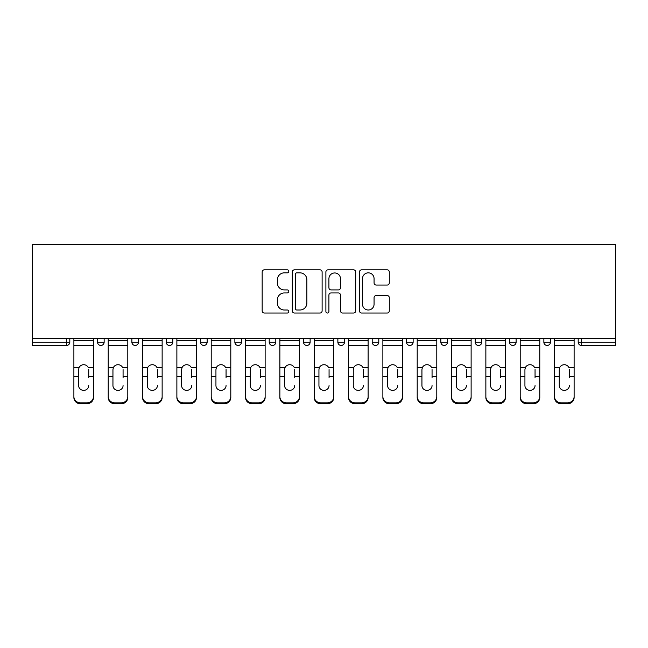 <?xml version="1.0" encoding="UTF-8"?>
<svg xmlns="http://www.w3.org/2000/svg" width="648" height="648" viewBox="0 0 648 648"><rect width="100%" height="100%" fill="white"/><g stroke="black" fill="none" stroke-linecap="round" stroke-linejoin="round"><path stroke-width="0.97" d="M288.789 271.342A1.515 1.515 0 0 0 287.275 269.827L264.327 269.827A2.163 2.163 0 0 0 262.165 271.99L262.165 310.87A2.163 2.163 0 0 0 264.327 313.033L287.275 313.033A1.515 1.515 0 0 0 288.789 311.518A1.515 1.515 0 0 0 287.275 310.003L284.31 310.003A6.909 6.909 0 0 1 277.393 303.094L277.393 299.854A6.909 6.909 0 0 1 284.31 292.945L287.275 292.945A1.515 1.515 0 0 0 288.789 291.43A1.515 1.515 0 0 0 287.275 289.915L284.31 289.915A6.909 6.909 0 0 1 277.393 283.006L277.393 279.766A6.909 6.909 0 0 1 284.31 272.849L287.275 272.849A1.515 1.515 0 0 0 288.789 271.342M387.131 285.055A2.163 2.163 0 0 0 389.294 282.893L389.294 271.99A2.163 2.163 0 0 0 387.131 269.827L361.641 269.827A2.163 2.163 0 0 0 359.478 271.99L359.478 310.87A2.163 2.163 0 0 0 361.641 313.033L387.131 313.033A2.163 2.163 0 0 0 389.294 310.87L389.294 297.691A2.163 2.163 0 0 0 387.131 295.537L376.221 295.537A2.163 2.163 0 0 0 374.066 297.691L374.066 304.228A5.775 5.775 0 0 1 368.283 310.003A5.775 5.775 0 0 1 362.507 304.228L362.507 278.632A5.775 5.775 0 0 1 368.283 272.849A5.775 5.775 0 0 1 374.066 278.632L374.066 282.893A2.163 2.163 0 0 0 376.221 285.055L387.131 285.055M615.6 338.637L32.4 338.637L32.4 244.223L615.6 244.223L615.6 345.457L581.491 345.457A3.305 3.305 0 0 1 578.186 342.16L578.186 338.637M322.113 271.99A2.163 2.163 0 0 0 319.95 269.827L294.459 269.827A2.163 2.163 0 0 0 292.297 271.99L292.297 310.87A2.163 2.163 0 0 0 294.459 313.033L319.95 313.033A2.163 2.163 0 0 0 322.113 310.87L322.113 271.99M328.05 269.827L353.541 269.827A2.163 2.163 0 0 1 355.703 271.99L355.703 310.87A2.163 2.163 0 0 1 353.541 313.033L342.63 313.033A2.163 2.163 0 0 1 340.475 310.87L340.475 295.099A2.163 2.163 0 0 0 338.313 292.945L331.071 292.945A2.163 2.163 0 0 0 328.917 295.099L328.917 311.518A1.515 1.515 0 0 1 327.402 313.033A1.515 1.515 0 0 1 325.887 311.518L325.887 271.99A2.163 2.163 0 0 1 328.05 269.827M66.509 345.457A3.305 3.305 0 0 0 69.814 342.16L66.509 342.16L66.509 345.457A3.305 3.305 0 0 0 69.814 342.16L69.814 338.637L69.814 342.16A3.305 3.305 0 0 1 66.509 345.457L32.4 345.457L32.4 342.16L66.509 342.16L66.509 338.637M32.4 338.637L32.4 342.16M97.54 338.637L97.54 342.16L97.54 338.637M100.845 345.457A3.305 3.305 0 0 1 97.54 342.16A3.305 3.305 0 0 0 100.845 345.457A3.305 3.305 0 0 0 104.142 342.16L104.142 338.637L104.142 342.16A3.305 3.305 0 0 1 100.845 345.457A3.305 3.305 0 0 1 97.54 342.16L104.142 342.16M131.876 338.637L131.876 342.16L131.876 338.637M138.478 338.637L138.478 342.16L138.478 338.637M166.204 338.637L166.204 342.16L166.204 338.637M172.805 338.637L172.805 342.16L172.805 338.637M207.141 338.637L207.141 342.16L200.54 342.16A3.305 3.305 0 0 0 203.837 345.457A3.305 3.305 0 0 1 200.54 342.16L200.54 338.637M241.469 338.637L241.469 342.16L234.868 342.16A3.305 3.305 0 0 0 238.172 345.457A3.305 3.305 0 0 1 234.868 342.16L234.868 338.637M269.204 338.637L269.204 342.16L269.204 338.637M275.805 338.637L275.805 342.16A3.305 3.305 0 0 1 272.5 345.457A3.305 3.305 0 0 1 269.204 342.16L275.805 342.16A3.305 3.305 0 0 1 272.5 345.457M303.531 338.637L303.531 342.16L303.531 338.637M310.133 338.637L310.133 342.16L310.133 338.637M337.867 338.637L337.867 342.16L337.867 338.637M344.469 338.637L344.469 342.16L344.469 338.637M372.195 338.637L372.195 342.16L372.195 338.637M378.796 338.637L378.796 342.16A3.305 3.305 0 0 1 375.5 345.457A3.305 3.305 0 0 1 372.195 342.16L378.796 342.16A3.305 3.305 0 0 1 375.5 345.457M406.531 338.637L406.531 342.16L406.531 338.637M413.132 338.637L413.132 342.16A3.305 3.305 0 0 1 409.828 345.457A3.305 3.305 0 0 1 406.531 342.16L413.132 342.16A3.305 3.305 0 0 1 409.828 345.457M440.859 338.637L440.859 342.16L440.859 338.637M447.46 338.637L447.46 342.16L447.46 338.637M475.195 338.637L475.195 342.16L475.195 338.637M481.796 338.637L481.796 342.16A3.305 3.305 0 0 1 478.491 345.457A3.305 3.305 0 0 1 475.195 342.16L481.796 342.16A3.305 3.305 0 0 1 478.491 345.457A3.305 3.305 0 0 0 481.796 342.16M512.827 345.457A3.305 3.305 0 0 0 516.124 342.16L516.124 338.637L516.124 342.16A3.305 3.305 0 0 1 512.827 345.457A3.305 3.305 0 0 1 509.522 342.16L509.522 338.637M543.858 338.637L543.858 342.16L543.858 338.637M550.46 338.637L550.46 342.16A3.305 3.305 0 0 1 547.155 345.457A3.305 3.305 0 0 1 543.858 342.16L550.46 342.16A3.305 3.305 0 0 1 547.155 345.457M135.173 345.457A3.305 3.305 0 0 1 131.876 342.16A3.305 3.305 0 0 0 135.173 345.457A3.305 3.305 0 0 0 138.478 342.16A3.305 3.305 0 0 1 135.173 345.457A3.305 3.305 0 0 1 131.876 342.16L138.478 342.16A3.305 3.305 0 0 1 135.173 345.457M169.509 345.457A3.305 3.305 0 0 1 166.204 342.16A3.305 3.305 0 0 0 169.509 345.457A3.305 3.305 0 0 0 172.805 342.16A3.305 3.305 0 0 1 169.509 345.457A3.305 3.305 0 0 1 166.204 342.16L172.805 342.16M207.141 342.16A3.305 3.305 0 0 1 203.837 345.457A3.305 3.305 0 0 0 207.141 342.16A3.305 3.305 0 0 1 203.837 345.457A3.305 3.305 0 0 1 200.54 342.16M241.469 342.16A3.305 3.305 0 0 1 238.172 345.457A3.305 3.305 0 0 0 241.469 342.16A3.305 3.305 0 0 1 238.172 345.457A3.305 3.305 0 0 1 234.868 342.16M306.836 345.457A3.305 3.305 0 0 1 303.531 342.16L310.133 342.16A3.305 3.305 0 0 1 306.836 345.457A3.305 3.305 0 0 0 310.133 342.16A3.305 3.305 0 0 1 306.836 345.457M341.164 345.457A3.305 3.305 0 0 1 337.867 342.16L344.469 342.16A3.305 3.305 0 0 1 341.164 345.457A3.305 3.305 0 0 0 344.469 342.16A3.305 3.305 0 0 1 341.164 345.457M444.164 345.457A3.305 3.305 0 0 1 440.859 342.16A3.305 3.305 0 0 0 444.164 345.457A3.305 3.305 0 0 0 447.46 342.16A3.305 3.305 0 0 1 444.164 345.457A3.305 3.305 0 0 1 440.859 342.16L447.46 342.16M296.833 272.849A1.515 1.515 0 0 0 295.326 274.363L295.326 308.497A1.515 1.515 0 0 0 296.833 310.003L299.967 310.003A6.909 6.909 0 0 0 306.877 303.094L306.877 279.766A6.909 6.909 0 0 0 299.967 272.849L296.833 272.849M340.475 278.737A5.775 5.775 0 0 0 334.692 272.962A5.775 5.775 0 0 0 328.917 278.737L328.917 287.752A2.163 2.163 0 0 0 331.071 289.915L338.313 289.915A2.163 2.163 0 0 0 340.475 287.752L340.475 278.737M88.736 369.611L88.736 376.658L93.474 376.658L93.474 338.637M73.888 377.582L73.888 397.532L73.888 367.675L79.016 367.675L78.619 369.611L79.016 367.675A5.062 4.852 0 0 1 88.339 367.675L93.474 367.675M88.736 377.582L88.736 376.658M83.681 390.363A5.062 4.787 180 0 0 88.736 385.568A5.062 4.787 180 0 1 83.681 390.363A5.062 4.787 180 0 1 78.619 385.568L78.619 369.611M93.474 396.6L93.474 397.532A6.602 6.245 180 0 1 86.873 403.777L86.873 402.845A6.602 6.245 0 0 0 93.474 396.6L93.474 376.658M73.888 396.6A6.602 6.245 0 0 0 80.49 402.845L80.49 403.777L86.873 403.777M80.49 403.777A6.602 6.245 180 0 1 73.888 397.532M80.49 402.845L86.873 402.845M73.888 367.675L73.888 338.637M123.071 369.611L123.071 376.658L127.802 376.658L127.802 338.637M108.216 377.582L108.216 397.532L108.216 367.675L113.351 367.675L112.946 369.611L113.351 367.675A5.062 4.852 0 0 1 122.666 367.675L127.802 367.675M123.071 377.582L123.071 376.658M118.009 390.363A5.062 4.787 180 0 0 123.071 385.568A5.062 4.787 180 0 1 118.009 390.363A5.062 4.787 180 0 1 112.946 385.568L112.946 369.611M157.399 369.611L157.399 376.658L162.138 376.658L162.138 338.637M142.544 377.582L142.544 397.532L142.544 367.675L147.679 367.675L147.282 369.611L147.679 367.675A5.062 4.852 0 0 1 157.002 367.675L162.138 367.675M157.399 377.582L157.399 376.658M152.345 390.363A5.062 4.787 180 0 0 157.399 385.568A5.062 4.787 180 0 1 152.345 390.363A5.062 4.787 180 0 1 147.282 385.568L147.282 369.611M191.735 369.611L191.735 376.658L196.466 376.658L196.466 338.637M176.88 377.582L176.88 397.532L176.88 367.675L182.015 367.675L181.61 369.611L182.015 367.675A5.062 4.852 0 0 1 191.33 367.675L196.466 367.675M191.735 377.582L191.735 376.658M186.673 390.363A5.062 4.787 180 0 0 191.735 385.568A5.062 4.787 180 0 1 186.673 390.363A5.062 4.787 180 0 1 181.61 385.568L181.61 369.611M226.063 369.611L226.063 376.658L230.801 376.658L230.801 338.637M211.208 377.582L211.208 397.532L211.208 367.675L216.343 367.675L215.946 369.611L216.343 367.675A5.062 4.852 0 0 1 225.666 367.675L230.801 367.675M226.063 377.582L226.063 376.658M221.009 390.363A5.062 4.787 180 0 0 226.063 385.568A5.062 4.787 180 0 1 221.009 390.363A5.062 4.787 180 0 1 215.946 385.568L215.946 369.611M260.399 369.611L260.399 376.658L265.129 376.658L265.129 338.637M245.543 377.582L245.543 397.532L245.543 367.675L250.679 367.675L250.274 369.611L250.679 367.675A5.062 4.852 0 0 1 259.994 367.675L265.129 367.675M265.129 397.532L265.129 396.6L265.129 397.532A6.602 6.245 180 0 1 258.528 403.777L258.528 402.845A6.602 6.245 0 0 0 265.129 396.6L265.129 376.658M260.399 377.582L260.399 376.658M255.336 390.363A5.062 4.787 180 0 0 260.399 385.568A5.062 4.787 180 0 1 255.336 390.363A5.062 4.787 180 0 1 250.274 385.568L250.274 369.611M127.802 396.6L127.802 397.532A6.602 6.245 180 0 1 121.2 403.777L121.2 402.845A6.602 6.245 0 0 0 127.802 396.6L127.802 376.658M108.216 396.6A6.602 6.245 0 0 0 114.818 402.845L114.818 403.777L121.2 403.777M114.818 403.777A6.602 6.245 180 0 1 108.216 397.532M114.818 402.845L121.2 402.845M108.216 367.675L108.216 338.637M162.138 396.6L162.138 397.532A6.602 6.245 180 0 1 155.536 403.777L155.536 402.845A6.602 6.245 0 0 0 162.138 396.6L162.138 376.658M142.544 396.6A6.602 6.245 0 0 0 149.153 402.845L149.153 403.777L155.536 403.777M149.153 403.777A6.602 6.245 180 0 1 142.544 397.532M149.153 402.845L155.536 402.845M142.544 367.675L142.544 338.637M196.466 396.6L196.466 397.532A6.602 6.245 180 0 1 189.864 403.777L189.864 402.845A6.602 6.245 0 0 0 196.466 396.6L196.466 376.658M176.88 396.6A6.602 6.245 0 0 0 183.481 402.845L183.481 403.777L189.864 403.777M183.481 403.777A6.602 6.245 180 0 1 176.88 397.532M183.481 402.845L189.864 402.845M176.88 367.675L176.88 338.637M230.801 396.6L230.801 397.532A6.602 6.245 180 0 1 224.192 403.777L224.192 402.845A6.602 6.245 0 0 0 230.801 396.6L230.801 376.658M211.208 396.6A6.602 6.245 0 0 0 217.817 402.845L217.817 403.777L224.192 403.777M217.817 403.777A6.602 6.245 180 0 1 211.208 397.532M217.817 402.845L224.192 402.845M211.208 367.675L211.208 338.637M245.543 396.6A6.602 6.245 0 0 0 252.145 402.845L252.145 403.777L258.528 403.777M252.145 403.777A6.602 6.245 180 0 1 245.543 397.532M252.145 402.845L258.528 402.845M245.543 367.675L245.543 338.637M294.727 369.611L294.727 376.658L299.465 376.658L299.465 338.637M279.871 377.582L279.871 397.532L279.871 367.675L285.007 367.675L284.61 369.611L285.007 367.675A5.062 4.852 0 0 1 294.33 367.675L299.465 367.675M299.465 397.532L299.465 396.6L299.465 397.532A6.602 6.245 180 0 1 292.856 403.777L292.856 402.845A6.602 6.245 0 0 0 299.465 396.6L299.465 376.658M294.727 377.582L294.727 376.658M289.672 390.363A5.062 4.787 180 0 0 294.727 385.568A5.062 4.787 180 0 1 289.672 390.363A5.062 4.787 180 0 1 284.61 385.568L284.61 369.611M279.871 396.6A6.602 6.245 0 0 0 286.481 402.845L286.481 403.777L292.856 403.777M286.481 403.777A6.602 6.245 180 0 1 279.871 397.532M286.481 402.845L292.856 402.845M279.871 367.675L279.871 338.637M329.062 369.611L329.062 376.658L333.793 376.658L333.793 338.637M314.207 377.582L314.207 397.532L314.207 367.675L319.343 367.675L318.938 369.611L319.343 367.675A5.062 4.852 0 0 1 328.658 367.675L333.793 367.675M333.793 397.532L333.793 396.6L333.793 397.532A6.602 6.245 180 0 1 327.191 403.777L327.191 402.845A6.602 6.245 0 0 0 333.793 396.6L333.793 376.658M329.062 377.582L329.062 376.658M324 390.363A5.062 4.787 180 0 0 329.062 385.568A5.062 4.787 180 0 1 324 390.363A5.062 4.787 180 0 1 318.938 385.568L318.938 369.611M314.207 396.6A6.602 6.245 0 0 0 320.809 402.845L320.809 403.777L327.191 403.777M320.809 403.777A6.602 6.245 180 0 1 314.207 397.532M320.809 402.845L327.191 402.845M314.207 367.675L314.207 338.637M363.39 369.611L363.39 376.658L368.129 376.658L368.129 338.637M348.535 377.582L348.535 397.532L348.535 367.675L353.67 367.675L353.273 369.611L353.67 367.675A5.062 4.852 0 0 1 362.993 367.675L368.129 367.675M368.129 397.532L368.129 396.6L368.129 397.532A6.602 6.245 180 0 1 361.519 403.777L361.519 402.845A6.602 6.245 0 0 0 368.129 396.6L368.129 376.658M363.39 377.582L363.39 376.658M358.328 390.363A5.062 4.787 180 0 0 363.39 385.568A5.062 4.787 180 0 1 358.328 390.363A5.062 4.787 180 0 1 353.273 385.568L353.273 369.611M348.535 396.6A6.602 6.245 0 0 0 355.144 402.845L355.144 403.777L361.519 403.777M355.144 403.777A6.602 6.245 180 0 1 348.535 397.532M355.144 402.845L361.519 402.845M348.535 367.675L348.535 338.637M397.726 369.611L397.726 376.658L402.457 376.658L402.457 338.637M382.871 377.582L382.871 397.532L382.871 367.675L388.006 367.675L387.601 369.611L388.006 367.675A5.062 4.852 0 0 1 397.321 367.675L402.457 367.675M397.726 377.582L397.726 376.658M392.664 390.363A5.062 4.787 180 0 0 397.726 385.568A5.062 4.787 180 0 1 392.664 390.363A5.062 4.787 180 0 1 387.601 385.568L387.601 369.611M402.457 396.6L402.457 397.532A6.602 6.245 180 0 1 395.855 403.777L395.855 402.845A6.602 6.245 0 0 0 402.457 396.6L402.457 376.658M382.871 396.6A6.602 6.245 0 0 0 389.472 402.845L389.472 403.777L395.855 403.777M389.472 403.777A6.602 6.245 180 0 1 382.871 397.532M389.472 402.845L395.855 402.845M382.871 367.675L382.871 338.637M432.054 369.611L432.054 376.658L436.793 376.658L436.793 338.637M417.199 377.582L417.199 397.532L417.199 367.675L422.334 367.675L421.937 369.611L422.334 367.675A5.062 4.852 0 0 1 431.657 367.675L436.793 367.675M432.054 377.582L432.054 376.658M426.992 390.363A5.062 4.787 180 0 0 432.054 385.568A5.062 4.787 180 0 1 426.992 390.363A5.062 4.787 180 0 1 421.937 385.568L421.937 369.611M436.793 396.6L436.793 397.532A6.602 6.245 180 0 1 430.183 403.777L430.183 402.845A6.602 6.245 0 0 0 436.793 396.6L436.793 376.658M417.199 396.6A6.602 6.245 0 0 0 423.808 402.845L423.808 403.777L430.183 403.777M423.808 403.777A6.602 6.245 180 0 1 417.199 397.532M423.808 402.845L430.183 402.845M417.199 367.675L417.199 338.637M466.39 369.611L466.39 376.658L471.12 376.658L471.12 338.637M451.535 377.582L451.535 397.532L451.535 367.675L456.67 367.675L456.265 369.611L456.67 367.675A5.062 4.852 0 0 1 465.985 367.675L471.12 367.675M471.12 397.532L471.12 396.6L471.12 397.532A6.602 6.245 180 0 1 464.519 403.777L464.519 402.845A6.602 6.245 0 0 0 471.12 396.6L471.12 376.658M466.39 377.582L466.39 376.658M461.327 390.363A5.062 4.787 180 0 0 466.39 385.568A5.062 4.787 180 0 1 461.327 390.363A5.062 4.787 180 0 1 456.265 385.568L456.265 369.611M451.535 396.6A6.602 6.245 0 0 0 458.136 402.845L458.136 403.777L464.519 403.777M458.136 403.777A6.602 6.245 180 0 1 451.535 397.532M458.136 402.845L464.519 402.845M451.535 367.675L451.535 338.637M500.718 369.611L500.718 376.658L505.456 376.658L505.456 338.637M485.862 377.582L485.862 397.532L485.862 367.675L490.998 367.675L490.601 369.611L490.998 367.675A5.062 4.852 0 0 1 500.321 367.675L505.456 367.675M505.456 397.532L505.456 396.6L505.456 397.532A6.602 6.245 180 0 1 498.847 403.777L498.847 402.845A6.602 6.245 0 0 0 505.456 396.6L505.456 376.658M500.718 377.582L500.718 376.658M495.655 390.363A5.062 4.787 180 0 0 500.718 385.568A5.062 4.787 180 0 1 495.655 390.363A5.062 4.787 180 0 1 490.601 385.568L490.601 369.611M485.862 396.6A6.602 6.245 0 0 0 492.464 402.845L492.464 403.777L498.847 403.777M492.464 403.777A6.602 6.245 180 0 1 485.862 397.532M492.464 402.845L498.847 402.845M485.862 367.675L485.862 338.637M535.054 369.611L535.054 376.658L539.784 376.658L539.784 338.637M520.198 377.582L520.198 397.532L520.198 367.675L525.334 367.675L524.929 369.611L525.334 367.675A5.062 4.852 0 0 1 534.649 367.675L539.784 367.675M535.054 377.582L535.054 376.658M529.991 390.363A5.062 4.787 180 0 0 535.054 385.568A5.062 4.787 180 0 1 529.991 390.363A5.062 4.787 180 0 1 524.929 385.568L524.929 369.611M539.784 396.6L539.784 397.532A6.602 6.245 180 0 1 533.183 403.777L533.183 402.845A6.602 6.245 0 0 0 539.784 396.6L539.784 376.658M520.198 396.6A6.602 6.245 0 0 0 526.8 402.845L526.8 403.777L533.183 403.777M526.8 403.777A6.602 6.245 180 0 1 520.198 397.532M526.8 402.845L533.183 402.845M520.198 367.675L520.198 338.637M569.381 369.611L569.381 376.658L574.112 376.658L574.112 338.637M554.526 377.582L554.526 397.532L554.526 367.675L559.661 367.675L559.265 369.611L559.661 367.675A5.062 4.852 0 0 1 568.985 367.675L574.112 367.675M569.381 377.582L569.381 376.658M564.319 390.363A5.062 4.787 180 0 0 569.381 385.568A5.062 4.787 180 0 1 564.319 390.363A5.062 4.787 180 0 1 559.265 385.568L559.265 369.611M574.112 396.6L574.112 397.532A6.602 6.245 180 0 1 567.51 403.777L567.51 402.845A6.602 6.245 0 0 0 574.112 396.6L574.112 376.658M554.526 396.6A6.602 6.245 0 0 0 561.128 402.845L561.128 403.777L567.51 403.777M561.128 403.777A6.602 6.245 180 0 1 554.526 397.532M561.128 402.845L567.51 402.845M554.526 367.675L554.526 338.637M581.491 338.637L581.491 342.16L615.6 342.16M578.186 342.16L581.491 342.16L581.491 345.457M516.124 342.16L509.522 342.16M73.888 376.658L78.619 376.658M73.888 345.457L93.474 345.457M73.888 340.451L93.474 340.451M108.216 376.658L112.946 376.658M108.216 345.457L127.802 345.457M108.216 340.451L127.802 340.451M142.544 376.658L147.282 376.658M142.544 345.457L162.138 345.457M142.544 340.451L162.138 340.451M176.88 376.658L181.61 376.658M176.88 345.457L196.466 345.457M176.88 340.451L196.466 340.451M211.208 376.658L215.946 376.658M211.208 345.457L230.801 345.457M211.208 340.451L230.801 340.451M245.543 376.658L250.274 376.658M245.543 345.457L265.129 345.457M245.543 340.451L265.129 340.451M279.871 376.658L284.61 376.658M279.871 345.457L299.465 345.457M279.871 340.451L299.465 340.451M314.207 376.658L318.938 376.658M314.207 345.457L333.793 345.457M314.207 340.451L333.793 340.451M348.535 376.658L353.273 376.658M348.535 345.457L368.129 345.457M348.535 340.451L368.129 340.451M382.871 376.658L387.601 376.658M382.871 345.457L402.457 345.457M382.871 340.451L402.457 340.451M417.199 376.658L421.937 376.658M417.199 345.457L436.793 345.457M417.199 340.451L436.793 340.451M451.535 376.658L456.265 376.658M451.535 345.457L471.12 345.457M451.535 340.451L471.12 340.451M485.862 376.658L490.601 376.658M485.862 345.457L505.456 345.457M485.862 340.451L505.456 340.451M520.198 376.658L524.929 376.658M520.198 345.457L539.784 345.457M520.198 340.451L539.784 340.451M554.526 376.658L559.265 376.658M554.526 345.457L574.112 345.457M554.526 340.451L574.112 340.451"/></g></svg>
